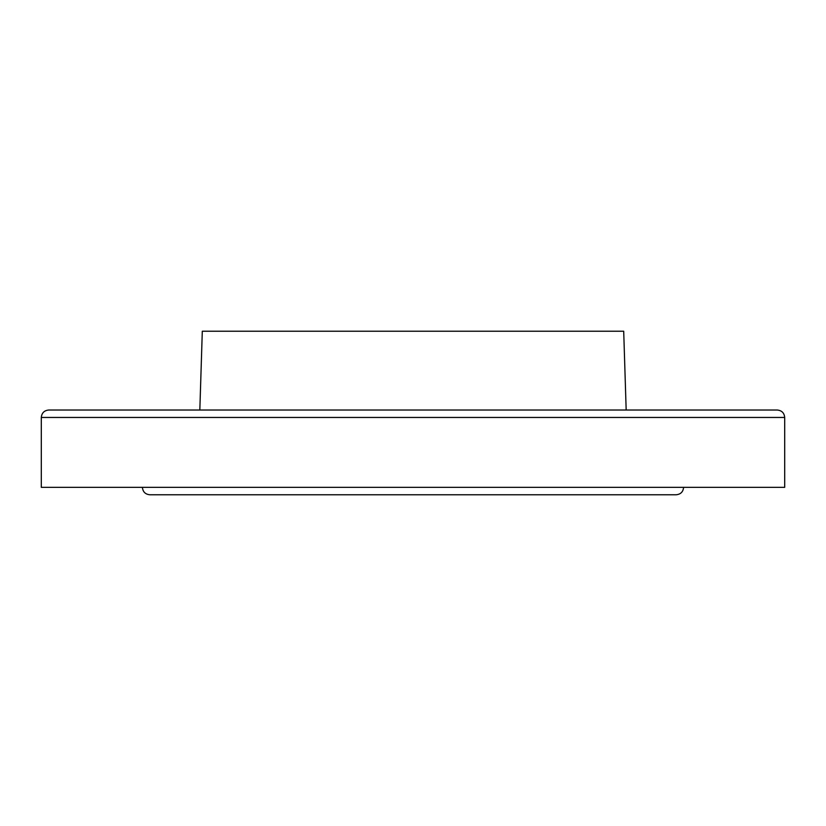 <?xml version="1.0" encoding="UTF-8"?>
<svg xmlns="http://www.w3.org/2000/svg" width="826" height="826" viewBox="0 0 826 826"><rect width="100%" height="100%" fill="white"/><g stroke="black" fill="none" stroke-linecap="round" stroke-linejoin="round"><path stroke-width="1.24" d="M199.83 410.026L202.298 331.226L623.702 331.226L626.17 410.026M142.402 487.34C142.846 491.852 145.324 494.33 149.836 494.774L676.164 494.774C680.676 494.33 683.154 491.852 683.598 487.34M41.3 417.46L41.3 487.34L784.7 487.34L784.7 417.46C784.256 412.948 781.778 410.47 777.266 410.026L48.734 410.026C44.222 410.47 41.744 412.948 41.3 417.46L784.7 417.46M202.587 494.774L413 494.774"/></g></svg>
